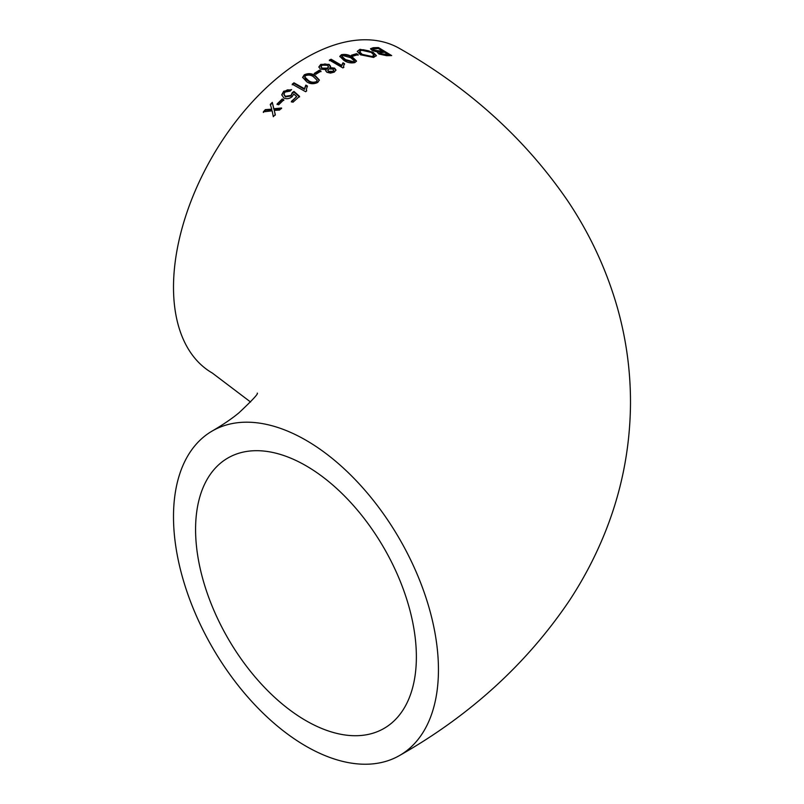 <?xml version="1.0" encoding="UTF-8"?>
<svg xmlns="http://www.w3.org/2000/svg" width="804" height="804" viewBox="0 0 804 804"><rect width="100%" height="100%" fill="white"/><g stroke="black" fill="none" stroke-linecap="round" stroke-linejoin="round"><path stroke-width="1.21" d="M329.901 67.596L334.564 68.119L335.982 70.008L334.243 72.129L330.474 73.104L326.957 72.3L325.751 70.752L326.183 69.626L320.424 69.134L318.826 66.923L320.796 64.38L329.077 64.36L330.605 66.32L329.901 68.209L334.564 68.732L335.951 70.31M305.972 440.24A187.342 108.168 -120 0 0 212.306 430.964A187.342 108.168 -120 0 0 212.296 647.29A187.342 108.168 -120 0 0 399.648 755.458A187.342 108.168 -120 0 0 428.361 605.332A187.342 108.168 -120 0 0 305.972 440.24M399.648 755.458C470.109 715.429 526.68 663.833 569.353 600.668C582.488 580.709 593.674 559.755 602.889 537.796C620.969 494.701 630.175 449.778 630.497 403.025C630.547 370.242 626.075 338.092 617.07 306.585C606.105 268.767 589.603 233.441 567.564 200.628C525.032 138.69 469.064 87.998 399.648 48.541A187.342 108.168 120 0 0 305.972 57.828A187.342 108.168 120 0 0 183.583 222.919A187.342 108.168 120 0 0 212.306 373.036L250.557 402M283.812 99.786L282.264 98.932L277.099 103.957L278.646 104.811L283.812 99.786M292.234 92.651L291.058 95.405L285.38 96.309L283.923 94.128L285.038 92.048L290.003 91.143L291.601 89.596L283.681 91.254L281.772 94.792L283.852 98.008C286.626 99.264 289.4 98.822 292.164 96.671L293.772 94.008L296.696 96.611L291.38 101.394L292.927 102.249L299.54 96.349L293.973 91.415L292.234 92.651L292.274 93.485M305.661 91.736L306.686 90.902L306.374 89.324L307.379 85.988L305.832 85.113L304.455 88.721L293.962 82.802L292.234 84.189L305.661 91.736M317.711 82.46L319.339 80.028L315.289 75.707C311.992 73.315 308.324 73.013 304.284 74.812L302.636 77.345L306.686 81.737C309.982 84.088 313.661 84.33 317.711 82.46M319.419 70.179L320.967 71.074L315.811 74.32L314.263 73.425L319.419 70.179L320.967 71.677M342.816 67.898L343.851 67.405L343.539 66.099L344.544 63.687L342.986 62.782L341.62 65.365L331.117 59.245L329.399 60.069L342.816 67.898M341.449 54.692L339.801 56.35L343.841 60.32C347.167 62.622 350.835 63.385 354.865 62.591L356.504 61.014L352.443 57.104C349.127 54.762 345.469 53.968 341.449 54.692L341.449 55.305C345.439 54.571 349.107 55.375 352.443 57.707L356.463 61.315M358.132 54.602L356.584 53.687L351.418 55.225L352.966 56.139L358.132 54.602M373.026 52.2L360.011 49.305L357.308 51.345L360.433 54.783L373.599 57.436L376.352 55.597L373.026 52.2L376.312 55.898M377.719 52.953L377.92 52.129L378.865 53.989L386.654 55.697L391.679 55.587L378.433 47.547L373.297 47.697L370.533 48.722L372.162 50.441L377.92 52.129L377.639 52.632M272.285 102.359L270.305 104.379L271.742 109.143L265.35 109.635L263.34 111.846L272.144 110.821L273.31 116.701L275.28 114.55L274.264 110.389L279.561 110.058L281.571 108.007L273.862 108.731L272.285 102.359L273.862 109.334L281.571 108.62M325.489 69.797L326.183 69.626M416.371 656.938A156.117 90.138 -120 0 0 348.222 499.827A156.117 90.138 -120 0 0 227.914 457.999A156.117 90.138 -120 0 0 227.914 638.275A156.117 90.138 -120 0 0 384.031 728.414A156.117 90.138 -120 0 0 416.371 656.938M273.862 108.731L273.862 109.334M274.264 110.389L275.28 115.163M263.34 112.459L265.35 110.248L271.742 109.756L271.742 109.143M265.35 109.635L265.35 110.248M270.305 104.992L272.285 102.972M379.528 52.893L380.362 54.31L388.412 55.255L388.412 54.642L380.362 53.697L379.518 52.893L384.453 52.22L388.412 54.642M370.614 49.044L378.433 48.16L390.684 55.587M372.875 49.245L373.87 50.873L382.905 51.898L382.905 51.285L373.87 50.26L372.875 49.245L378.262 48.491L382.905 51.285M373.297 47.697L373.297 48.31M378.433 47.547L378.433 48.16M380.362 53.697L380.362 54.31M385.699 54.722L385.699 55.325M373.87 50.26L373.87 50.873M379.709 51.396L379.709 52.009M357.338 51.657L358.483 50.401L363.066 49.717L368.704 50.853L373.026 52.813M359.649 51.979L359.85 53.044L362.152 54.963L372.031 57.114L373.639 56.501L374.001 55.436M360.011 49.305L360.011 49.918M362.152 54.35L359.599 51.667L361.579 50.22L371.267 52.421L374.061 55.134L372.031 56.501L362.152 54.35L362.152 54.963M372.031 56.501L372.031 57.114M351.418 55.838L356.584 54.3L358.132 55.215M356.584 53.687L356.584 54.3M339.831 56.662L341.449 55.305M342.012 56.722L342.705 58.25L345.559 60.24L353.509 62.38L354.293 61.194M352.443 57.104L352.443 57.707M345.559 59.627L341.951 56.391L342.816 55.496L350.725 57.687L354.363 60.913L353.509 61.767L345.559 59.627L345.559 60.24M353.509 61.767L353.509 62.38M329.399 60.682L331.117 59.858L341.62 65.978L342.986 63.395L344.544 64.3M331.117 59.245L331.117 59.858M341.62 65.365L341.62 65.978M342.986 62.782L342.986 63.395M343.559 66.41L343.65 67.496M327.871 70.44L328.675 71.908L332.856 71.958L333.68 70.511M329.861 67.576L329.901 68.209M318.846 67.224L320.796 64.993L324.967 63.958L328.434 64.642L330.575 66.621M325.791 71.053L326.223 69.646M321.087 66.973L322.163 68.742L327.359 68.762L328.414 67.044M334.564 68.119L334.564 68.732M320.796 64.38L320.796 64.993M329.077 64.36L329.077 64.973M328.705 68.963L332.886 69.054L333.61 70.662L332.856 71.345L328.675 71.295L327.821 70.149L328.705 68.963M328.675 71.295L328.675 71.908M332.856 71.345L332.856 71.958M322.163 65.184L327.349 65.265L328.454 66.772L327.359 68.149L322.163 68.129L321.037 66.672L322.163 65.184M322.163 68.129L322.163 68.742M327.359 68.149L327.359 68.762M314.263 74.038L319.419 70.792M302.656 77.636L304.284 75.425C308.304 73.626 311.972 73.928 315.289 76.32L319.319 80.33M304.827 77.274L305.54 79.053L308.404 81.093C310.676 82.892 313.319 83.284 316.344 82.279L317.158 80.651M304.284 74.812L304.284 75.425M315.289 75.707L315.289 76.32M305.661 75.606C308.676 74.651 311.319 75.073 313.56 76.862L317.198 80.35L316.344 81.666C313.309 82.671 310.656 82.279 308.404 80.48L304.786 76.963L305.661 75.606M308.404 80.48L308.404 81.093M316.344 81.666L316.344 82.279M292.234 84.802L293.962 83.415L304.455 89.334L305.832 85.726L307.379 86.601M293.962 82.802L293.962 83.415M304.455 88.721L304.455 89.334M305.832 85.113L305.832 85.726M306.384 89.566L306.525 91.033M291.38 102.007L296.696 96.611M283.681 91.254L283.681 91.867L287.52 89.847L291.148 90.038M281.782 95.103L283.681 91.867M285.38 96.309L285.38 96.922L291.058 96.018L292.234 93.254L293.973 92.028L299.54 96.962M283.943 94.44L285.38 96.922M291.058 95.405L291.058 96.018M293.973 91.415L293.973 92.028M277.099 104.57L282.264 99.545L283.812 100.399M282.264 98.932L282.264 99.545M212.306 430.964C223.281 424.532 232.195 418.462 239.019 412.753C252.506 400.09 258.587 393.548 257.26 393.116M359.599 51.667L359.599 52.28M374.061 55.134L374.061 55.747M354.363 60.913L354.363 61.526M341.951 56.391L341.951 57.004M343.539 66.099L343.539 66.712M327.821 70.149L327.821 70.762M333.73 70.199L333.73 70.812M321.037 66.672L321.037 67.285M328.454 66.772L328.454 67.385M304.786 76.963L304.786 77.576M317.198 80.35L317.198 80.963M306.364 89.324L306.364 89.937M283.923 94.128L283.923 94.741"/></g></svg>
